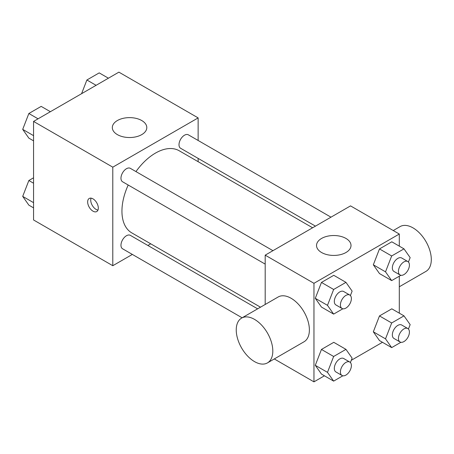 <?xml version="1.0" encoding="UTF-8"?>
<svg xmlns="http://www.w3.org/2000/svg" width="454" height="454" viewBox="0 0 454 454"><rect width="100%" height="100%" fill="white"/><g stroke="black" fill="none" stroke-linecap="round" stroke-linejoin="round"><path stroke-width="0.68" d="M132.347 254.427L112.796 265.715L33.556 219.963L33.556 121.422L118.897 72.146L198.137 117.898L198.137 140.473M150.728 243.815L147.868 245.466M128.204 185.022A47.415 27.376 120 0 0 121.944 211.161A47.415 27.376 120 0 0 131.762 232.868L260.494 307.188M312.607 227.777L179.177 150.745A47.415 27.376 120 0 0 135.962 171.584M198.137 158.395L198.137 161.692M112.796 265.715L112.796 167.168L198.137 117.898M330.983 217.171L188.365 134.832A7.758 4.478 120 0 0 182.383 136.909A7.758 4.478 120 0 0 179.001 144.718A7.758 4.478 120 0 0 180.607 148.271L315.462 226.132M257.634 308.839L130.332 235.342A7.758 4.478 120 0 0 124.356 237.425A7.758 4.478 120 0 0 120.968 245.228A7.758 4.478 120 0 0 122.574 248.781L242.118 317.8M265.193 264.114L122.574 181.776A7.758 4.478 -60 0 1 122.574 172.815A7.758 4.478 -60 0 1 130.332 168.338L272.95 250.676M112.796 167.168L33.556 121.422M117.37 134.617A17.241 9.954 180 0 1 112.32 127.58A17.241 9.954 180 0 1 129.56 117.626A17.241 9.954 180 0 1 146.801 127.58A17.241 9.954 180 0 1 136.16 136.773A17.241 9.954 180 0 1 117.37 134.617M98.319 208.085A7.542 4.353 60 0 1 96.759 211.536A7.542 4.353 60 0 1 89.217 207.183A7.542 4.353 60 0 1 89.217 198.472A7.542 4.353 60 0 1 95.028 200.492A7.542 4.353 60 0 1 98.319 208.085M97.968 210.083A7.542 4.353 60 0 1 92.287 205.407A7.542 4.353 60 0 1 91.078 198.154M265.193 304.475L265.193 255.154L350.533 205.883L399.299 234.037L399.299 246.142M382.472 342.293L351.277 360.306M324.44 375.799L313.958 381.854L274.29 358.949M379.482 273.563L373.324 264.801L379.482 248.928L391.802 241.812L379.482 248.928L373.324 264.801L379.482 273.563L391.677 280.6L385.514 271.838L391.677 255.965L403.992 248.854L410.155 257.617L408.435 262.032M321.455 374.073L315.292 365.311L321.455 349.438L333.769 342.327L321.455 349.438L315.292 365.311L321.455 374.073L333.645 381.116L327.487 372.354L333.645 356.475L345.965 349.364L352.122 358.127L350.409 362.547M399.299 276.202L399.299 313.152M313.958 381.854L313.958 283.307L399.299 234.037M379.482 340.568L373.324 331.806L379.482 315.933L391.802 308.822L379.482 315.933L373.324 331.806L379.482 340.568L391.677 347.611L385.514 338.849L391.677 322.976L403.992 315.865L410.155 324.621L408.435 329.042M321.455 307.063L315.292 298.306L321.455 282.428L333.769 275.317L321.455 282.428L315.292 298.306L321.455 307.063L333.645 314.106L327.487 305.343L333.645 289.47L345.965 282.36L352.122 291.122L350.409 295.537M313.958 283.307L265.193 255.154M321.58 252.515A17.241 9.954 180 0 1 316.529 245.478A17.241 9.954 180 0 1 333.769 235.524A17.241 9.954 180 0 1 351.01 245.478A17.241 9.954 180 0 1 340.364 254.671A17.241 9.954 180 0 1 321.58 252.515M241.596 318.101L278.166 296.984A25.861 14.931 60 0 1 298.096 303.913A25.861 14.931 60 0 1 309.384 329.939A25.861 14.931 60 0 1 304.027 341.777L267.457 362.894A25.861 14.931 60 0 1 241.596 347.963A25.861 14.931 60 0 1 241.596 318.101A25.861 14.931 60 0 1 261.521 325.03A25.861 14.931 60 0 1 272.814 351.055A25.861 14.931 60 0 1 267.457 362.894M399.299 286.775L425.943 271.396A25.861 14.931 -120 0 0 425.943 241.528A25.861 14.931 -120 0 0 400.082 226.597L393.249 230.547M342.866 308.782L333.645 314.106M349.779 295.032L343.684 291.513A7.758 4.478 120 0 0 337.702 293.59A7.758 4.478 120 0 0 334.32 301.399A7.758 4.478 120 0 0 335.926 304.952L342.021 308.47A7.758 4.478 120 0 0 349.779 303.987A7.758 4.478 120 0 0 349.779 295.032A7.758 4.478 120 0 0 343.797 297.109A7.758 4.478 120 0 0 340.415 304.918A7.758 4.478 120 0 0 342.021 308.47M327.487 305.343L315.292 298.306M333.645 289.47L321.455 282.428M345.965 282.36L333.769 275.317M400.899 275.277L391.677 280.6M407.811 261.527L401.716 258.008A7.758 4.478 120 0 0 395.735 260.085A7.758 4.478 120 0 0 392.347 267.894A7.758 4.478 120 0 0 393.953 271.447L400.053 274.965A7.758 4.478 120 0 0 407.811 270.488A7.758 4.478 120 0 0 407.811 261.527A7.758 4.478 120 0 0 401.83 263.604A7.758 4.478 120 0 0 398.442 271.413A7.758 4.478 120 0 0 400.053 274.965M385.514 271.838L373.324 264.801M391.677 255.965L379.482 248.928M403.992 248.854L391.802 241.812M342.866 375.787L333.645 381.116M349.779 362.042L343.684 358.518A7.758 4.478 120 0 0 337.702 360.601A7.758 4.478 120 0 0 334.32 368.41A7.758 4.478 120 0 0 335.926 371.957L342.021 375.481A7.758 4.478 120 0 0 349.779 370.997A7.758 4.478 120 0 0 349.779 362.042A7.758 4.478 120 0 0 343.797 364.119A7.758 4.478 120 0 0 340.415 371.928A7.758 4.478 120 0 0 342.021 375.481M327.487 372.354L315.292 365.311M333.645 356.475L321.455 349.438M345.965 349.364L333.769 342.327M400.899 342.288L391.677 347.611M407.811 328.537L401.716 325.019A7.758 4.478 120 0 0 395.735 327.096A7.758 4.478 120 0 0 392.347 334.904A7.758 4.478 120 0 0 393.953 338.457L400.053 341.976A7.758 4.478 120 0 0 407.811 337.492A7.758 4.478 120 0 0 407.811 328.537A7.758 4.478 120 0 0 401.83 330.614A7.758 4.478 120 0 0 398.442 338.423A7.758 4.478 120 0 0 400.053 341.976M385.514 338.849L373.324 331.806M391.677 322.976L379.482 315.933M403.992 315.865L391.802 308.822M33.556 140.848L28.857 138.135L22.7 129.379L28.857 113.5L41.178 106.389L50.383 111.707M33.556 135.644L22.7 129.379M38.062 118.817L28.857 113.5M81.578 93.694L86.89 80L99.21 72.884L108.41 78.202M96.095 85.312L86.89 80M33.556 207.858L28.857 205.146L22.7 196.383L28.857 180.51L33.556 177.798M33.556 202.654L22.7 196.383M33.556 183.223L28.857 180.51"/></g></svg>
